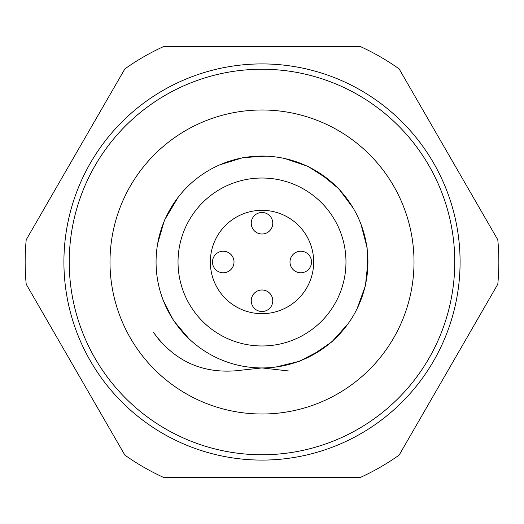 <?xml version="1.0" encoding="UTF-8"?>
<svg xmlns="http://www.w3.org/2000/svg" width="524" height="524" viewBox="0 0 524 524"><rect width="100%" height="100%" fill="white"/><g stroke="black" fill="none" stroke-linecap="round" stroke-linejoin="round"><path stroke-width="0.79" d="M414.012 262A152.012 152.012 0 0 1 185.994 393.642A152.012 152.012 0 0 1 185.994 130.358A152.012 152.012 0 0 1 414.012 262M262 313.673A51.673 51.673 0 0 1 217.25 236.16A51.673 51.673 0 0 1 306.75 236.16A51.673 51.673 0 0 1 262 313.673M288.449 370.94L262 367.933A105.933 105.933 0 0 0 353.739 209.03A105.933 105.933 0 0 0 170.261 209.03A105.933 105.933 0 0 0 262 367.933L235.577 370.802C201.288 373.402 173.876 360.545 153.342 332.236M153.322 332.196L160.855 342.139M311.76 355.521L331.81 341.903L347.995 323.865M367.462 272.002L367.141 247.76L361.003 224.311M328.437 179.49L308.033 166.409L285.089 158.615M229.715 161.104L224.875 162.735M160.03 233.291L158.641 238.538M181.907 331.332L185.254 335.091M275.879 367.023L299.283 361.331L320.773 350.137M357.067 308.741L365.444 285.613L367.933 261.496M353.091 207.93L338.681 188.673L319.941 173.313M266.336 156.152L243.064 157.613L219.897 164.791M178.173 197.234L164.425 220.29L157.711 243.411M163.39 300.704L173.477 320.472L188.706 338.484M262 63.915A198.085 198.085 0 0 0 90.449 361.043A198.085 198.085 0 0 0 433.551 361.043A198.085 198.085 0 0 0 262 63.915M360.669 46.688L163.331 46.688A236.841 236.841 0 0 0 124.869 68.893L26.2 239.796A236.841 236.841 0 0 0 26.2 284.204L124.869 455.107A236.841 236.841 0 0 0 163.331 477.312L360.669 477.312A236.841 236.841 0 0 0 399.131 455.107L497.8 284.204A236.841 236.841 0 0 0 497.8 239.796L399.131 68.893A236.841 236.841 0 0 0 360.669 46.688M234.012 262A10.768 10.768 0 0 1 217.86 271.321A10.768 10.768 0 0 1 217.86 252.679A10.768 10.768 0 0 1 234.012 262M311.525 262A10.768 10.768 0 0 1 295.372 271.321A10.768 10.768 0 0 1 295.372 252.679A10.768 10.768 0 0 1 311.525 262M272.768 300.756A10.768 10.768 0 0 1 256.616 310.077A10.768 10.768 0 0 1 256.616 291.436A10.768 10.768 0 0 1 272.768 300.756M272.768 223.244A10.768 10.768 0 0 1 256.616 232.564A10.768 10.768 0 0 1 256.616 213.923A10.768 10.768 0 0 1 272.768 223.244M262 345.971A83.971 83.971 0 0 0 334.725 220.014A83.971 83.971 0 0 0 189.275 220.014A83.971 83.971 0 0 0 262 345.971M262 69.24A192.76 192.76 0 0 1 454.76 262A192.76 192.76 0 0 1 262 454.76A192.76 192.76 0 0 1 69.24 262A192.76 192.76 0 0 1 262 69.24"/></g></svg>
